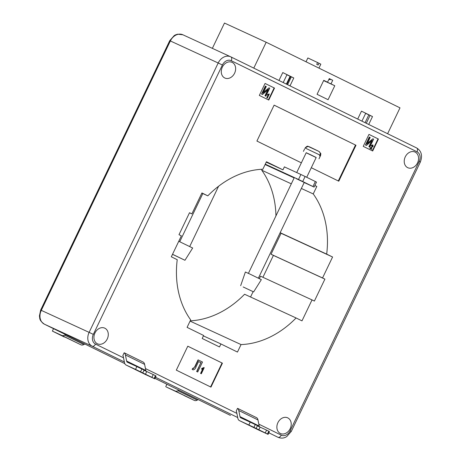 <?xml version="1.0" encoding="UTF-8"?>
<svg xmlns="http://www.w3.org/2000/svg" width="461" height="461" viewBox="0 0 461 461"><rect width="100%" height="100%" fill="white"/><g stroke="black" fill="none" stroke-linecap="round" stroke-linejoin="round"><path stroke-width="0.69" d="M290.188 428.678A8.632 6.84 -65.3 0 1 280.438 433.507A8.632 6.84 -65.3 0 1 277.908 422.656A8.632 6.84 -65.3 0 1 287.658 417.827A8.632 6.84 -65.3 0 1 290.188 428.678M107.252 338.991A8.632 6.84 -65.3 0 1 97.502 343.82A8.632 6.84 -65.3 0 1 94.972 332.969A8.632 6.84 -65.3 0 1 104.722 328.14A8.632 6.84 -65.3 0 1 107.252 338.991M234.597 73.195A8.632 6.84 -65.3 0 1 224.847 78.024A8.632 6.84 -65.3 0 1 222.317 67.173A8.632 6.84 -65.3 0 1 232.067 62.344A8.632 6.84 -65.3 0 1 234.597 73.195M417.539 162.883A8.632 6.84 -65.3 0 1 407.789 167.712A8.632 6.84 -65.3 0 1 405.259 156.861A8.632 6.84 -65.3 0 1 415.009 152.032A8.632 6.84 -65.3 0 1 417.539 162.883M253.786 68.119L266.181 42.251L224.484 23.05L212.36 48.359M365.677 113.32L368.823 114.864L365.077 122.684M286.978 74.699L291.335 76.837L287.572 84.686M365.694 113.291L370.05 115.429L366.293 123.277M328.929 79.28L329.978 79.765L330.266 79.165L332.721 80.295L329.258 78.595L327.535 82.191L323.755 80.335L317.064 94.303L328.082 99.709L334.778 85.74L330.998 83.885L332.721 80.295M329.229 78.658L330.266 79.165M237.524 408.337A6.638 4.051 116.1 0 1 238.769 410.521L257.981 419.942A6.638 4.051 116.1 0 0 256.731 417.752L237.524 408.337L236.17 411.177A3.538 2.161 -63.9 0 1 236.649 412.174L237.853 418.265A6.419 3.913 116.1 0 0 239.432 420.605L258.638 430.021A6.419 3.913 116.1 0 1 258.586 429.998M301.361 162.848L256.91 141.054L274.116 105.137L355.984 145.273L338.777 181.19L311.296 167.718M378.418 139.026L372.684 150.995L363.239 146.368L368.973 134.393L378.418 139.026L378.055 138.853L372.321 150.816M201.843 193.09L207.819 195.844A90.725 71.881 -65.3 0 1 262.851 169.227L266.435 161.748L282.968 169.85L284.402 166.859L285.584 167.435M314.851 185.541L316.816 186.446L314.875 185.495M316.816 186.446L313.232 193.931A90.725 71.881 -65.3 0 1 326.676 254.115L332.583 257.007L322.544 277.96L324.907 279.118L314.39 301.068L312.028 299.909L301.99 320.862L296.083 317.969A90.725 71.881 -65.3 0 1 241.051 344.58L237.461 352.066L220.934 343.964L219.499 346.954L202.183 338.466L203.618 335.47L187.085 327.368L190.67 319.882A90.725 71.881 -65.3 0 1 177.226 259.699L171.319 256.8L181.357 235.848L178.995 234.689L189.511 212.74L191.874 213.898L201.912 192.946L207.819 195.844M265.063 83.453L274.514 88.08L268.775 100.054L259.33 95.427L265.063 83.453M210.948 387.119L176.315 370.137L187.788 346.194L222.421 363.176L210.948 387.119M124.17 352.769A6.638 4.051 116.1 0 1 125.421 354.953L126.625 361.044A3.319 2.023 -63.9 0 0 127.443 362.254A3.319 2.023 -63.9 0 0 127.466 362.265L136.859 366.587L135.522 369.382L126.13 365.06A6.419 3.913 116.1 0 1 126.078 365.031A6.419 3.913 116.1 0 1 124.499 362.692L123.294 356.601A3.538 2.161 -63.9 0 0 122.816 355.604L124.17 352.769L143.383 362.185A6.638 4.051 116.1 0 1 144.627 364.369L145.832 370.46A3.319 2.023 -63.9 0 0 146.212 371.318M296.083 317.969L244.578 294.251A90.725 71.881 -65.3 0 1 190.214 320.833M312.028 299.909L260.523 276.191L259.359 278.623M253.101 291.68L250.554 296.999M280.109 232.811L281.077 233.289L271.039 254.242L273.402 255.4L262.914 277.291M262.182 169.256L261.727 170.207A90.725 71.881 -65.3 0 1 275.943 215.892M189.483 212.798L191.874 213.898M203.41 335.89L220.934 343.964M190.082 321.11L241.051 344.58M273.402 255.4L324.907 279.118M271.039 254.242L322.544 277.96M281.077 233.289L332.583 257.007M280.167 232.696L326.676 254.115M261.727 170.207L291.306 183.83M301.356 188.463L313.232 193.931M266.245 162.145L282.968 169.85M368.714 124.464L372.505 116.558L361.482 111.153L357.696 119.059M266.181 42.251L399.998 107.857L387.609 133.725M289.998 85.873L293.784 77.967L282.766 72.561L278.974 80.468M368.967 134.405L378.055 138.853M371.733 149.301L370.056 148.477L372.811 146.206L372.661 145.278L371.762 145.86L371.462 145.647L372.868 144.869L373.133 146.379L370.725 148.235L371.952 148.834L371.733 149.301L369.808 148.367L372.563 146.097L372.413 145.163M371.762 145.86L371.214 145.538L372.868 144.869M372.897 138.784L373.617 139.141L369.797 147.122L369.14 146.8L372.229 140.357L366.426 145.469L365.464 145.002L369.284 137.021L370.183 137.453L367.106 143.884L372.897 138.784L367.377 143.313M369.797 147.122L368.898 146.684L371.71 140.818M265.063 83.458L274.514 88.08M274.145 87.913L268.411 99.876M267.334 98.118L267.005 97.957L268.521 94.799L267.57 95.099L267.789 94.632L269.27 94.079L267.334 98.118L266.758 97.847L268.135 94.972M267.57 95.099L267.547 94.517L269.057 93.975M268.988 87.844L269.714 88.195L265.888 96.176L265.236 95.859L268.319 89.417L262.516 94.528L261.554 94.061L265.38 86.08L266.279 86.512L263.196 92.938L268.988 87.844L263.473 92.373M265.888 96.176L264.989 95.744L267.801 89.872M274.111 105.148L355.984 145.273M355.494 145.048L338.288 180.954M187.783 346.199L222.421 363.176M222.052 363.003L210.585 386.94M201.313 373.773L200.823 373.531L203.094 368.788L201.664 369.244L201.999 368.541L204.217 367.711L201.313 373.773L200.575 373.422L202.702 368.979M201.664 369.244L201.757 368.431L203.9 367.555M193.171 368.506L194.698 366.881L198.057 359.862L202.494 362.029L197.711 372.01L196.651 371.497L200.869 362.686L198.558 361.551L196.109 366.668C195.504 368.644 194.473 369.716 193.021 369.866L192.151 369.29L192.859 368.195L193.413 368.621L194.698 366.881M262.516 94.528L261.554 94.061M261.796 94.177L265.622 86.19M366.426 145.469L365.464 145.002M365.706 145.117L369.532 137.136M194.94 366.996L198.305 359.978M193.021 369.866L192.151 369.29M192.398 369.405L193.107 368.31M197.711 372.01L196.893 371.606L200.869 362.686M201.117 362.795L198.558 361.545M84.853 344.027L83.873 344.551A6.419 3.913 -63.9 0 1 80.975 344.834L64.436 336.818M53.534 328.67L52.375 331.09L61.768 335.418A6.419 3.913 -63.9 0 0 64.667 335.135L65.646 334.611M52.375 331.09L64.338 337.02M248.877 424.956L250.214 422.161L255.256 424.569L253.919 427.359L239.484 420.628A6.419 3.913 116.1 0 1 239.432 420.605M238.769 410.521L239.979 416.611A3.319 2.023 -63.9 0 0 240.798 417.822A3.319 2.023 -63.9 0 0 240.821 417.839L250.214 422.161M257.981 419.942L259.186 426.027A3.319 2.023 -63.9 0 0 259.566 426.886M268.083 434.371L267.455 433.997L268.798 431.208L269.42 431.577L268.083 434.371L258.69 430.044A6.419 3.913 116.1 0 1 258.638 430.021M255.256 424.569L257.457 425.647L256.12 428.442L253.919 427.359M256.12 428.442L267.455 433.997M265.254 432.919L266.591 430.125L268.798 431.208M266.591 430.125L257.359 425.855M179.001 390.179L178.015 390.709A6.419 3.913 -63.9 0 1 175.122 390.986L166.358 387.038L184.233 395.503M184.193 395.584L194.329 400.407A6.419 3.913 -63.9 0 0 197.227 400.125L198.207 399.595M165.73 386.664L166.888 384.243M154.729 378.798L156.066 376.003L153.236 374.551L151.9 377.346L154.729 378.798L145.336 374.476A6.419 3.913 116.1 0 1 145.284 374.447A6.419 3.913 116.1 0 1 145.232 374.424M155.443 375.634L154.101 378.429M135.522 369.382L151.9 377.346M142.766 372.868L144.103 370.074L136.859 366.587M140.565 371.791L141.902 368.996M144.011 370.281L153.236 374.551M286.961 74.728L290.107 76.272L286.362 84.086M290.591 76.474L286.834 84.323M283.215 82.548L286.996 74.653L282.76 72.573M291.335 76.837L293.784 77.967M361.931 121.139L365.717 113.245L361.476 111.164M370.05 115.429L372.505 116.558M286.926 74.803L290.107 76.272M365.642 113.394L368.823 114.864M323.714 80.427L327.535 82.191M323.674 80.514L330.998 83.885M323.628 80.606L334.778 85.74M306.023 61.786L307.862 57.959L317.583 62.535L316.724 64.333L318.142 65.024L319 63.232L320.833 64.171L318.943 68.119M328.941 79.257L329.978 79.765M319 63.232L317.571 62.569M258.391 278.144L304.243 182.435L296.187 178.632M304.191 182.539L314.108 187.091L298.521 179.485L265.277 164.174M298.521 179.485L300.912 174.494L284.391 166.882M265.098 164.537L294.141 177.911M312.956 186.503L315.347 181.519L305.113 176.5L302.721 181.49M315.347 181.519L316.5 182.107L314.108 187.091M300.912 174.494L305.113 176.5M172.495 254.339L184.959 260.275L172.523 254.282M184.959 260.275L192.675 248.024L178.759 241.276M243.166 286.961L253.636 291.905L243.166 286.961M240.665 285.687L245.385 272.002L249.874 274.053L261.347 279.648L253.636 291.905M306.709 177.283L316.194 157.489L310.697 154.787L306.219 152.712L296.705 172.558M306.185 152.781L316.16 157.558M318.989 158.832L320.614 155.438L320.839 153.622L320.228 156.233L319.606 155.887L319.986 155.092L305.049 147.981L308.023 146.368L318.684 151.289C315.387 149.687 307.815 145.918 308.023 146.368M304.669 148.782L303.424 151.369M320.839 153.622L319.041 151.502M318.62 151.254C320.124 152.136 320.585 153.415 319.986 155.092M230.892 56.899L416.617 147.946A3.319 2.023 116.1 0 1 416.64 147.958A3.319 2.023 116.1 0 1 417.021 151.79L231.243 60.708A7.745 6.137 114.7 0 0 222.392 64.995L93.324 334.381A7.745 6.137 114.7 0 0 95.485 344.067L123.531 357.817M258.811 424.137L281.262 435.144A7.745 6.137 114.7 0 0 290.119 430.856L419.182 161.471A7.745 6.137 114.7 0 0 417.021 151.79M145.457 368.564L236.885 413.39M124.355 361.971L92.212 346.211L44.383 324.181C38.707 319.992 40.067 318.459 39.41 316.039L40.66 310.069L89.123 332.375L218.191 62.99L170.363 40.96L41.294 310.345A11.064 8.765 114.7 0 0 44.383 324.181L124.781 363.596L44.36 324.169A3.319 2.023 116.1 0 1 44.36 324.169A3.319 2.023 116.1 0 1 44.319 324.152M230.108 415.234A3.319 2.023 116.1 0 0 230.131 415.246L230.31 415.332A11.064 8.765 114.7 0 1 230.16 415.263A3.319 2.023 116.1 0 1 230.131 415.246L154.931 378.377L230.31 415.332A11.064 8.765 114.7 0 0 230.465 415.401M281.262 435.144A3.319 2.023 116.1 0 1 277.989 437.287A11.064 8.765 -65.3 0 0 278.139 437.362L268.838 432.804M237.709 417.545L155.484 377.231M95.485 344.067A3.319 2.023 116.1 0 1 92.212 346.211A11.064 8.765 -65.3 0 1 89.123 332.375L93.324 334.381M222.392 64.995L218.191 62.99A11.064 8.765 -65.3 0 1 230.69 56.795A11.064 8.765 -65.3 0 1 230.84 56.87A3.319 2.023 116.1 0 1 230.869 56.882A3.319 2.023 116.1 0 1 231.243 60.708M183.011 34.846A11.064 8.765 114.7 0 0 182.861 34.771A11.064 8.765 114.7 0 0 170.363 40.96L169.729 40.683L40.66 310.069M290.119 430.856L291.271 431.444L286.696 436.625L285.342 437.328C284.725 437.622 282.057 438.872 278.139 437.362M419.182 161.471L420.34 162.059L291.271 431.444M83.873 344.551L64.667 335.135M80.975 344.834L61.768 335.418M239.484 420.628L258.69 430.044M239.979 416.611L259.186 426.027M258.754 429.923L260.09 427.134M178.015 390.709L197.227 400.125M175.122 390.986L194.329 400.407M144.627 364.369L125.421 354.953M145.336 374.476L126.13 365.06M145.832 370.46L126.625 361.044M145.399 374.355L146.736 371.56M169.729 40.683L174.27 35.526L175.618 34.817L177.6 34.189L182.861 34.771L230.869 56.882L416.64 147.958C421.463 150.926 422.697 155.622 420.34 162.059M145.284 374.447L126.078 365.031M189.713 246.514L218.589 186.244M179.738 241.731L202.823 193.545M248.41 273.361L294.268 177.652M307.85 146.35C307.66 145.832 306.726 146.373 305.049 147.981"/></g></svg>

